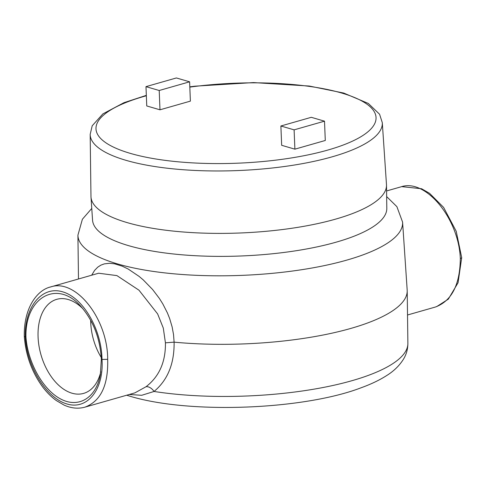 <?xml version="1.0" encoding="UTF-8"?>
<svg xmlns="http://www.w3.org/2000/svg" width="486" height="486" viewBox="0 0 486 486"><rect width="100%" height="100%" fill="white"/><g stroke="black" fill="none" stroke-linecap="round" stroke-linejoin="round"><path stroke-width="0.73" d="M189.807 86.836L194.856 86.186L253.504 82.584L309.23 86.034L343.675 93.045L368.315 103.445L379.578 114.234L382.294 122.66L386.473 184.528A147.878 42.221 177.7 0 1 386.504 185.184A147.878 42.221 177.7 0 1 290.768 228.42A147.878 42.221 177.7 0 1 127.259 222.637A147.878 42.221 177.7 0 1 90.991 197.055A147.878 42.221 177.7 0 1 90.967 196.399L90.171 134.397L92.2 125.789L102.85 113.906L123.973 102.68L146.329 95.359M90.991 197.055L92.559 220.201A147.246 42.039 -2.3 0 0 241.354 255.97A147.246 42.039 -2.3 0 0 386.801 208.379L386.504 185.184M145.982 86.642L176.382 77.954L189.607 81.812L190.384 101.124L159.985 109.806L159.208 90.499L145.982 86.642L146.754 105.948L159.985 109.806M324.508 121.172L325.286 140.478L294.887 149.166L281.661 145.302L280.884 125.996L294.109 129.853L324.508 121.172L311.283 117.308L280.884 125.996M294.887 149.166L294.109 129.853M189.607 81.812L159.208 90.499M84.783 407.195L84.91 407.159C78.118 409.005 71.138 408.295 63.97 405.032L56.352 400.579C51.273 396.916 46.601 392.226 42.331 386.504C31.705 371.729 25.697 355.017 24.3 336.348L25.284 337.041C24.513 306.812 41.99 285.586 62.542 291.8C83.088 297.572 101.598 329.301 101.993 359.421L101.331 359.227L100.365 374.633C96.271 397.542 79.115 408.374 61.279 399.31C43.43 390.44 27.927 363.188 25.952 337.235L25.284 337.041C26.918 366.802 46.516 398.222 67.05 403.994C87.614 410.208 104.01 389.292 101.993 359.421L107.679 359.324C107.777 318.865 75.798 278.296 50.623 286.94L49.754 287.208M84.91 407.159L84.929 407.153C100.766 401.205 108.354 385.264 107.679 359.324M50.587 286.953L98.634 273.223L116.913 275.605L138.978 290.197L157.634 313.926L163.296 328.068L165.428 342.824C165.702 361.924 159.226 376.565 146.007 386.747L134.877 392.882M386.577 190.962L401.078 186.818C425.639 178.313 458.851 218.548 460.315 258.576L461.694 257.732L458.067 282.731L448.311 299.169L436.628 306.642M460.315 258.576C459.969 284.808 451.67 300.962 435.413 307.024L435.389 307.031M101.246 357.471A46.778 29.038 74.1 0 1 90.742 322.771A46.778 29.038 74.1 0 1 90.688 320.268M146.007 386.747A8.068 4.988 -127.8 0 1 154.056 391.461C167.725 380.052 174.407 363.613 174.103 342.15L165.428 342.824M129.227 394.498L141.705 395.294L154.056 391.461A162.895 46.51 177.7 0 0 321.775 387.755A162.895 46.51 177.7 0 0 407.882 343.353C407.839 349.203 406.351 354.507 403.423 359.263C399.358 365.685 393.848 371.067 386.88 375.417C379.712 380.04 371.122 384.159 361.116 387.773C304.455 409.54 190.506 414.546 129.938 396.218L126.676 395.227M91.763 208.439L82.383 219.253L77.918 235.163A162.47 46.389 -2.3 0 0 117.794 263.995A162.47 46.389 -2.3 0 0 346.84 260.095A162.47 46.389 -2.3 0 0 402.59 222.12L407.177 290.027A164.329 46.917 177.7 0 1 407.207 290.762A164.329 46.917 177.7 0 1 174.103 342.15L173.545 334.654L172.135 326.938L169.675 318.622L167.415 312.941L162.822 303.92L159.286 298.301L152.592 289.498L143.309 279.954L139.136 276.419L128.249 269.068L122.138 266.128L114.532 263.807L109.581 263.284L104.314 263.88L100.863 265.149L97.753 267.154L94.661 270.313L91.672 275.216M25.952 337.235C24.847 296.995 57.573 279.007 81.259 306.836C93.409 321.009 100.104 338.475 101.331 359.227M100.821 371.735A48.91 30.363 74.1 0 1 84.315 393.174A48.91 30.363 74.1 0 1 38.078 337.011A48.91 30.363 74.1 0 1 57.451 299.145A48.91 30.363 74.1 0 1 82.984 308.823M382.294 122.66A146.183 41.735 177.7 0 1 288.751 165.896A146.183 41.735 177.7 0 1 126.05 160.337A146.183 41.735 177.7 0 1 90.171 134.397M146.347 95.766A140.138 40.01 -2.3 0 0 130.382 153.394A140.138 40.01 -2.3 0 0 327.941 150.028A140.138 40.01 -2.3 0 0 341.664 93.033A140.138 40.01 -2.3 0 0 189.819 87.116M24.3 336.3C23.674 307.766 37.3 289.972 50.623 286.94M84.929 407.153L134.883 392.882M461.7 257.629L456.208 231.239L443.597 207.382L429.581 193.343L421.593 188.744L401.758 186.636M435.413 307.024L407.517 314.995M77.918 235.163L78.483 278.982M407.882 343.353L407.207 290.762M402.59 222.12L396.88 206.641L386.649 196.593"/></g></svg>

